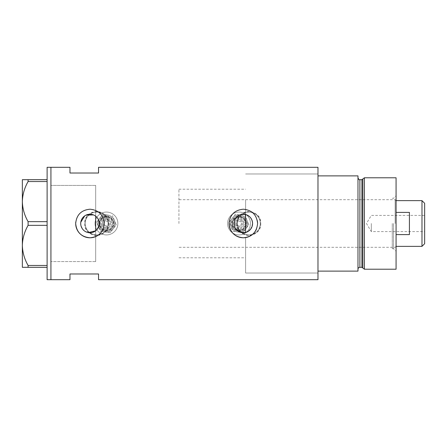 <?xml version="1.0" encoding="UTF-8"?>
<svg xmlns="http://www.w3.org/2000/svg" width="447" height="447" viewBox="0 0 447 447"><rect width="100%" height="100%" fill="white"/><g stroke="black" fill="none" stroke-linecap="round" stroke-linejoin="round"><path stroke-width="0.34" stroke-dasharray="2.23 1.68" d="M93.462 214.912L95.686 216.203L95.686 189.215L95.686 261.596L95.686 185.404L95.686 257.785L95.686 230.797L95.686 236.592L95.686 230.797L97.172 229.333M245.599 232.479L245.599 214.521M236.117 229.345L235.508 228.495M234.988 227.579L234.284 225.601M234.105 224.556L234.044 223.5M98.999 221.405L98.999 225.59M85.209 223.5A11.426 11.426 0 0 1 96.636 212.074A11.426 11.426 0 0 1 108.068 223.5A11.426 11.426 0 0 1 96.636 234.926A11.426 11.426 0 0 1 85.209 223.5A11.426 11.426 0 0 1 96.636 212.074A11.426 11.426 0 0 1 108.068 223.5A11.426 11.426 0 0 1 96.636 234.926A11.426 11.426 0 0 1 85.209 223.5M237.407 223.5A11.426 11.426 0 0 1 248.834 212.074A11.426 11.426 0 0 1 260.266 223.5A11.426 11.426 0 0 1 248.834 234.926A11.426 11.426 0 0 1 237.407 223.5A11.426 11.426 0 0 1 248.834 212.074A11.426 11.426 0 0 1 260.266 223.5A11.426 11.426 0 0 1 248.834 234.926A11.426 11.426 0 0 1 237.407 223.5M108.543 223.5C109.286 238.843 84.008 238.882 84.734 223.5C83.991 208.14 109.28 208.14 108.543 223.5A11.907 11.907 0 0 1 96.636 235.407A11.907 11.907 0 0 1 84.734 223.5A11.907 11.907 0 0 1 96.636 211.593A11.907 11.907 0 0 1 108.543 223.5M260.741 223.5C261.484 238.843 236.206 238.882 236.927 223.5C236.189 208.14 261.478 208.14 260.741 223.5A11.907 11.907 0 0 1 248.834 235.407A11.907 11.907 0 0 1 236.927 223.5A11.907 11.907 0 0 1 248.834 211.593A11.907 11.907 0 0 1 260.741 223.5M248.387 231.255L252.074 226.512M80.795 224.796L81.063 226.065M82.119 228.417L82.874 229.456M83.773 230.389L84.785 231.177M85.902 231.825L88.355 232.624M103.162 228.993A14.287 14.287 0 0 0 104.257 223.5M256.5 228.993A14.287 14.287 0 0 0 257.595 223.5M245.599 237.603L245.599 273.028L245.599 237.603M317.979 167.307L317.979 279.693M50.924 223.5L50.924 279.693L50.924 223.5M95.686 261.596L95.686 236.592L95.686 261.596L50.924 261.596L50.924 185.404L50.924 261.596L95.686 261.596M98.541 167.307L98.541 173.023L69.972 173.023L69.972 167.307M69.972 279.693L69.972 273.977L98.541 273.977L98.541 279.693M317.979 223.5L317.979 173.972L317.979 271.122L317.979 175.878L357.98 175.878L357.98 271.122L317.979 271.122L317.979 223.5M85.902 215.175L84.785 215.817M80.795 222.209L80.706 223.5M257.321 220.706A14.287 14.287 0 0 0 229.093 222.098M103.983 220.706A14.287 14.287 0 0 0 75.755 222.098M95.686 216.203L97.172 217.667M97.787 218.516L98.703 220.393M234.284 221.399L234.988 219.421M237.62 216.186L239.402 215.096M240.391 214.705L241.352 214.443M95.686 185.404L50.924 185.404L95.686 185.404M47.114 279.693L47.114 167.307M28.094 181.538C24.479 187.813 22.562 194.501 22.35 201.597C22.54 208.593 24.456 215.275 28.094 221.651L28.094 225.349C24.479 231.624 22.562 238.312 22.35 245.403C22.54 252.404 24.456 259.087 28.094 265.462L28.094 267.312L22.35 267.312L22.35 179.688L28.094 179.688L28.094 181.538L47.114 181.538L47.114 221.651L28.094 221.651M28.094 225.349L47.114 225.349L47.114 265.462L28.094 265.462M28.094 267.312L47.114 267.312L47.114 179.688L28.094 179.688M47.114 179.688L47.114 181.538M47.114 221.651L47.114 225.349M47.114 265.462L47.114 267.312M396.076 269.217L396.076 177.783M393.6 223.5L393.6 248.739L393.6 223.5M392.27 223.5L392.27 248.739L392.27 223.5M362.841 178.984L362.841 268.016M364.406 269.217L364.406 177.783M357.98 223.5L357.98 269.217L357.98 223.5M396.076 223.5L396.076 195.786L396.076 223.5M317.979 271.122L317.979 273.028L317.979 271.122M245.599 223.5L245.599 199.692L245.599 223.5M424.65 243.693L424.65 203.307M421.985 200.642L421.985 246.358M371.317 223.5L371.317 231.596L371.317 223.5M396.076 234.602L396.076 246.358L396.076 234.602L409.413 234.602L409.413 212.392L409.413 234.602L409.413 212.392L396.076 212.392M395.126 223.5L395.126 199.692L395.126 223.5M178.929 223.5L178.929 189.215L178.929 223.5M95.686 223.5L95.686 189.215L95.686 223.5M424.65 223.5L424.65 215.404L424.65 223.5M110.409 221.857A4.286 4.286 0 0 0 104.805 219.538A4.286 4.286 0 0 0 102.492 225.143A4.286 4.286 0 0 1 104.805 219.538A4.286 4.286 0 0 1 110.409 221.857A4.286 4.286 0 0 1 108.09 227.462A4.286 4.286 0 0 1 102.492 225.143A4.286 4.286 0 0 0 108.09 227.462A4.286 4.286 0 0 0 110.409 221.857M100.731 225.869A6.191 6.191 0 0 0 108.822 229.216A6.191 6.191 0 0 0 112.169 221.131A6.191 6.191 0 0 0 104.078 217.784A6.191 6.191 0 0 0 100.731 225.869M104.252 224.411A2.38 2.38 0 0 1 105.537 221.299A2.38 2.38 0 0 1 108.649 222.589A2.38 2.38 0 0 1 107.358 225.701A2.38 2.38 0 0 1 104.252 224.411A2.38 2.38 0 0 1 105.537 221.299A2.38 2.38 0 0 1 108.649 222.589A2.38 2.38 0 0 1 107.358 225.701A2.38 2.38 0 0 1 104.252 224.411M112.605 220.947A6.666 6.666 0 0 1 109.001 229.657A6.666 6.666 0 0 1 100.29 226.053A6.666 6.666 0 0 0 109.001 229.657A6.666 6.666 0 0 0 112.605 220.947A6.666 6.666 0 0 0 103.894 217.343A6.666 6.666 0 0 0 100.29 226.053A6.666 6.666 0 0 1 103.894 217.343A6.666 6.666 0 0 1 112.605 220.947M98.53 226.785A8.571 8.571 0 0 1 103.168 215.583A8.571 8.571 0 0 1 113.253 228.713A8.571 8.571 0 0 1 98.53 226.785A8.571 8.571 0 0 1 103.168 215.583A8.571 8.571 0 0 1 114.365 220.215A8.571 8.571 0 0 0 107.565 215.001L102.659 214.359L99.647 218.287A8.571 8.571 0 0 1 114.365 220.215A8.571 8.571 0 0 1 109.733 231.417A8.571 8.571 0 0 1 99.647 218.287L96.636 222.209L100.424 231.356L110.241 232.641L116.259 224.791L114.365 220.215A8.571 8.571 0 0 1 109.733 231.417A8.571 8.571 0 0 1 99.647 218.287A8.571 8.571 0 0 1 107.565 215.001L102.659 214.359L96.636 222.209L98.53 226.785A8.571 8.571 0 0 0 105.33 231.999L100.424 231.356L98.53 226.785M95.893 227.881A11.426 11.426 0 0 1 102.072 212.945A11.426 11.426 0 0 1 117.008 219.119A11.426 11.426 0 0 1 110.828 234.055A11.426 11.426 0 0 1 95.893 227.881A11.426 11.426 0 0 1 102.072 212.945A11.426 11.426 0 0 1 117.008 219.119A11.426 11.426 0 0 1 110.828 234.055A11.426 11.426 0 0 1 95.893 227.881M114.365 220.215L112.471 215.644L114.365 220.215A8.571 8.571 0 0 1 105.33 231.999L110.241 232.641L116.259 224.791L114.365 220.215M242.984 221.857A4.286 4.286 0 0 0 237.385 219.538A4.286 4.286 0 0 0 235.066 225.143A4.286 4.286 0 0 1 237.385 219.538A4.286 4.286 0 0 1 242.984 221.857A4.286 4.286 0 0 1 240.665 227.462A4.286 4.286 0 0 1 235.066 225.143A4.286 4.286 0 0 0 240.665 227.462A4.286 4.286 0 0 0 242.984 221.857M233.306 225.869A6.191 6.191 0 0 0 241.397 229.216A6.191 6.191 0 0 0 244.744 221.131A6.191 6.191 0 0 0 236.653 217.784A6.191 6.191 0 0 0 233.306 225.869M236.826 224.411A2.38 2.38 0 0 1 238.111 221.299A2.38 2.38 0 0 1 241.224 222.589A2.38 2.38 0 0 1 239.938 225.701A2.38 2.38 0 0 1 236.826 224.411A2.38 2.38 0 0 1 238.111 221.299A2.38 2.38 0 0 1 241.224 222.589A2.38 2.38 0 0 1 239.938 225.701A2.38 2.38 0 0 1 236.826 224.411M245.185 220.947A6.666 6.666 0 0 1 241.576 229.657A6.666 6.666 0 0 1 232.865 226.053A6.666 6.666 0 0 0 241.576 229.657A6.666 6.666 0 0 0 245.185 220.947A6.666 6.666 0 0 0 236.469 217.343A6.666 6.666 0 0 0 232.865 226.053A6.666 6.666 0 0 1 236.469 217.343A6.666 6.666 0 0 1 245.185 220.947M231.105 226.785A8.571 8.571 0 0 1 235.742 215.583A8.571 8.571 0 0 1 245.828 228.713A8.571 8.571 0 0 1 231.105 226.785A8.571 8.571 0 0 1 235.742 215.583A8.571 8.571 0 0 1 246.94 220.215A8.571 8.571 0 0 0 240.14 215.001L235.234 214.359L232.222 218.287A8.571 8.571 0 0 1 246.94 220.215A8.571 8.571 0 0 1 242.308 231.417A8.571 8.571 0 0 1 232.222 218.287L229.21 222.209L233.004 231.356L242.816 232.641L248.839 224.791L246.94 220.215A8.571 8.571 0 0 1 242.308 231.417A8.571 8.571 0 0 1 232.222 218.287A8.571 8.571 0 0 1 240.14 215.001L235.234 214.359L229.21 222.209L231.105 226.785A8.571 8.571 0 0 0 237.91 231.999L233.004 231.356L231.105 226.785M228.467 227.881A11.426 11.426 0 0 1 234.647 212.945A11.426 11.426 0 0 1 249.582 219.119A11.426 11.426 0 0 1 243.403 234.055A11.426 11.426 0 0 1 228.467 227.881A11.426 11.426 0 0 1 234.647 212.945A11.426 11.426 0 0 1 249.582 219.119A11.426 11.426 0 0 1 243.403 234.055A11.426 11.426 0 0 1 228.467 227.881M246.94 220.215L245.045 215.644L246.94 220.215A8.571 8.571 0 0 1 237.91 231.999L242.816 232.641L248.839 224.791L246.94 220.215M361.925 179.688L361.925 267.312M359.885 267.312L359.885 179.688M103.369 224.78A3.336 3.336 0 0 1 105.174 220.421A3.336 3.336 0 0 1 109.526 222.22A3.336 3.336 0 0 1 107.727 226.579A3.336 3.336 0 0 1 103.369 224.78M99.849 226.238A7.141 7.141 0 0 0 109.185 230.099A7.141 7.141 0 0 0 113.046 220.762A7.141 7.141 0 0 0 103.71 216.901A7.141 7.141 0 0 0 99.849 226.238M101.609 225.506A5.235 5.235 0 0 1 104.442 218.661A5.235 5.235 0 0 1 111.286 221.494A5.235 5.235 0 0 1 108.453 228.339A5.235 5.235 0 0 1 101.609 225.506M99.413 226.417A7.621 7.621 0 0 0 109.364 230.54A7.621 7.621 0 0 0 113.488 220.583A7.621 7.621 0 0 1 109.364 230.54A7.621 7.621 0 0 1 99.413 226.417A7.621 7.621 0 0 1 103.531 216.46A7.621 7.621 0 0 1 113.488 220.583A7.621 7.621 0 0 0 103.531 216.46A7.621 7.621 0 0 0 99.413 226.417M235.943 224.78A3.336 3.336 0 0 1 237.748 220.421A3.336 3.336 0 0 1 242.101 222.22A3.336 3.336 0 0 1 240.302 226.579A3.336 3.336 0 0 1 235.943 224.78M232.429 226.238A7.141 7.141 0 0 0 241.76 230.099A7.141 7.141 0 0 0 245.621 220.762A7.141 7.141 0 0 0 236.29 216.901A7.141 7.141 0 0 0 232.429 226.238M234.183 225.506A5.235 5.235 0 0 1 237.016 218.661A5.235 5.235 0 0 1 243.861 221.494A5.235 5.235 0 0 1 241.034 228.339A5.235 5.235 0 0 1 234.183 225.506M231.987 226.417A7.621 7.621 0 0 0 241.944 230.54A7.621 7.621 0 0 0 246.062 220.583A7.621 7.621 0 0 1 241.944 230.54A7.621 7.621 0 0 1 231.987 226.417A7.621 7.621 0 0 1 236.105 216.46A7.621 7.621 0 0 1 246.062 220.583A7.621 7.621 0 0 0 236.105 216.46A7.621 7.621 0 0 0 231.987 226.417M178.929 257.785L245.599 257.785M245.599 273.028L317.979 273.028L245.599 273.028M245.599 173.972L317.979 173.972L245.599 173.972M178.929 189.215L245.599 189.215M392.27 248.739L393.6 248.739L396.076 251.214M245.599 247.308L392.27 247.308M392.27 198.261L393.6 198.261L396.076 195.786M245.599 199.692L392.27 199.692M424.65 215.404L371.317 215.404L366.451 223.5L371.317 231.596L424.65 231.596M396.076 200.642L395.126 199.692L178.929 199.692M396.076 246.358L395.126 247.308L178.929 247.308"/><path stroke-width="0.67" d="M248.387 231.255L245.599 232.479L240.385 232.295L236.117 229.345M235.508 228.495L234.988 227.579M234.284 225.601L234.105 224.556M98.999 225.59L97.172 229.333M252.074 226.512L252.577 223.5C252.292 218.918 249.968 215.923 245.599 214.521L241.352 214.443M234.044 223.5A9.27 9.27 0 0 0 243.308 232.77A9.27 9.27 0 0 0 252.577 223.5A9.27 9.27 0 0 0 243.308 214.23A9.27 9.27 0 0 0 234.044 223.5L234.284 221.399M80.706 223.5A9.27 9.27 0 0 0 89.97 232.77A9.27 9.27 0 0 0 99.24 223.5A9.27 9.27 0 0 0 89.97 214.23A9.27 9.27 0 0 0 80.706 223.5L80.795 224.796M81.063 226.065L82.119 228.417M82.874 229.456L83.773 230.389M84.785 231.177L85.902 231.825M88.355 232.624L95.686 230.797L95.686 216.203M75.755 222.098A14.287 14.287 0 0 0 75.683 223.5C76.526 232.177 81.287 236.944 89.97 237.787C98.642 236.955 103.408 232.189 104.257 223.5C103.413 214.817 98.653 210.056 89.976 209.213C81.293 210.056 76.526 214.817 75.683 223.5A14.287 14.287 0 0 0 103.162 228.993M229.093 222.098A14.287 14.287 0 0 0 229.026 223.5C229.864 232.177 234.625 236.944 243.308 237.787C251.985 236.955 256.746 232.189 257.595 223.5C256.751 214.817 251.991 210.056 243.319 209.213C234.63 210.056 229.864 214.817 229.026 223.5A14.287 14.287 0 0 0 256.5 228.993M98.541 173.023L98.541 167.307L317.979 167.307L317.979 271.122L357.98 271.122L357.98 175.878L317.979 175.878L317.979 279.693L98.541 279.693L98.541 273.977L69.972 273.977L69.972 279.693L50.924 279.693L50.924 167.307L47.114 167.307L47.114 279.693L50.924 279.693L50.924 167.307L69.972 167.307L69.972 173.023L98.541 173.023M93.462 214.912L85.902 215.175M84.785 215.817L80.795 222.209M257.595 223.5A14.287 14.287 0 0 0 257.321 220.706M104.257 223.5A14.287 14.287 0 0 0 103.983 220.706M97.172 217.667L97.787 218.516M98.703 220.393L98.999 221.405M234.988 219.421L237.62 216.186M239.402 215.096L240.391 214.705M47.114 267.312L28.094 267.312L28.094 265.462C24.479 259.187 22.562 252.499 22.35 245.403C22.54 238.407 24.456 231.725 28.094 225.349L28.094 221.651C24.479 215.376 22.562 208.688 22.35 201.597C22.54 194.596 24.456 187.913 28.094 181.538L28.094 179.688L22.35 179.688L22.35 267.312L28.094 267.312M28.094 265.462L47.114 265.462M47.114 225.349L28.094 225.349M28.094 221.651L47.114 221.651M47.114 181.538L28.094 181.538M28.094 179.688L47.114 179.688M245.599 232.479L245.599 214.521M361.925 267.312L359.885 267.312L359.885 179.688L361.925 179.688L361.925 267.312L362.841 268.016L362.841 178.984L364.406 177.783L364.406 269.217L396.076 269.217L396.076 177.783L364.406 177.783M421.985 200.642L424.65 203.307L424.65 243.693L421.985 246.358L421.985 200.642L396.076 200.642M396.076 234.602L409.413 234.602L409.413 212.392L396.076 212.392M359.885 267.312C358.729 267.423 358.092 268.06 357.98 269.217M359.885 179.688C359.31 180.085 358.678 179.454 357.98 177.783M361.925 179.688L362.841 178.984M362.841 268.016L364.406 269.217M421.985 246.358L396.076 246.358"/></g></svg>
